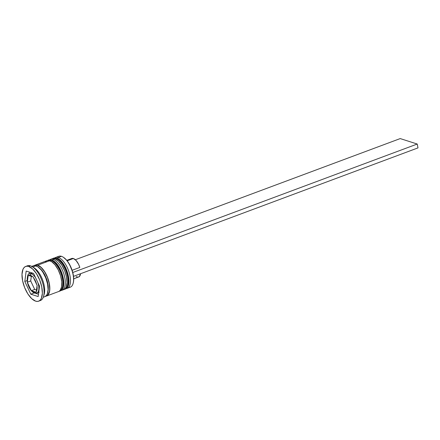 <?xml version="1.0" encoding="UTF-8"?>
<svg xmlns="http://www.w3.org/2000/svg" width="440" height="440" viewBox="0 0 440 440"><rect width="100%" height="100%" fill="white"/><g stroke="black" fill="none" stroke-linecap="round" stroke-linejoin="round"><path stroke-width="0.66" d="M56.287 258.247A1.238 1.04 -72.2 0 1 56.903 258.225A1.238 1.04 107.8 0 0 56.287 258.247A16.478 7.458 -110.5 0 0 53.609 258.225C53.697 257.917 54.791 257.917 56.892 258.225C66.11 260.607 73.942 286.303 65.126 289.102A16.478 7.458 -110.5 0 0 67.232 273.724A16.478 7.458 -110.5 0 0 56.287 258.247L55.941 258.374L56.287 258.247A16.478 7.458 69.5 0 1 66.946 272.778A16.478 7.458 69.5 0 1 65.923 288.679M52.729 258.594L53.267 258.352A16.478 7.458 69.5 0 1 55.941 258.374A16.478 7.458 69.5 0 1 66.886 273.851A16.478 7.458 69.5 0 1 64.779 289.234A16.478 7.458 69.5 0 1 64.251 289.382M68.53 283.3L68.767 281.067M68.679 278.531L67.567 272.971M66.583 270.149L63.954 264.974L60.781 261.069M65.582 288.805A16.478 7.458 -110.5 0 0 66.605 272.91A16.478 7.458 -110.5 0 0 55.941 258.374M51.123 260.172A1.238 1.04 -72.2 0 1 51.739 260.15A1.238 1.04 107.8 0 0 51.123 260.172A16.478 7.458 -110.5 0 0 48.444 260.15C48.532 259.842 49.632 259.842 51.733 260.15C60.946 262.537 68.778 288.228 59.961 291.027A16.478 7.458 -110.5 0 0 62.068 275.649A16.478 7.458 -110.5 0 0 51.123 260.172L50.782 260.298L51.123 260.172A16.478 7.458 69.5 0 1 61.782 274.709A16.478 7.458 69.5 0 1 60.759 290.604M47.569 260.519L48.103 260.277A16.478 7.458 69.5 0 1 50.782 260.298A16.478 7.458 69.5 0 1 61.721 275.776A16.478 7.458 69.5 0 1 59.62 291.159A16.478 7.458 69.5 0 1 59.087 291.308M63.366 285.225L63.602 282.992M63.514 280.456L62.403 274.896M61.419 272.074L58.79 266.899L55.616 262.994M60.418 290.73A16.478 7.458 -110.5 0 0 61.441 274.835A16.478 7.458 -110.5 0 0 50.782 260.298M38.142 267.119A15.241 6.897 69.5 0 1 48.015 291.099M37.306 292.804A10.302 4.659 -110.5 0 0 37.829 282.519A10.302 4.659 69.5 0 1 36.806 293.068A10.302 4.659 69.5 0 1 35.134 293.057A1.238 1.04 -72.2 0 1 33.869 292.286A9.064 4.103 69.5 0 1 31.763 290.889L30.844 289.85A9.064 4.103 69.5 0 1 27.671 283.107L27.352 281.518A9.064 4.103 69.5 0 1 28.083 276.023L28.248 275.281L28.683 275.473A9.064 4.103 69.5 0 1 30.481 275.325A1.238 1.04 -72.2 0 1 31.279 273.785A10.302 4.659 -110.5 0 0 29.106 274.038M32.016 272.872L29.607 273.768A10.302 4.659 69.5 0 1 31.279 273.785L32.852 273.196L31.279 273.785A10.302 4.659 69.5 0 1 35.635 277.855A10.302 4.659 -110.5 0 0 31.279 273.785A1.238 1.04 107.8 0 0 30.481 275.325L28.683 275.473L32.582 276.721L30.481 275.325A9.064 4.103 69.5 0 1 32.582 276.721L33.16 276.853L36.674 284.504L35.382 280.863L33.501 277.756L37.158 285.351L36.267 291.588L37.075 289.344L36.993 286.094L36.245 292.276L31.763 290.889L33.869 292.286L35.662 292.138L31.328 290.702L34.7 289.443L36.476 290.01L34.7 289.443L31.328 290.702L27.671 283.107L28.969 286.748L30.844 289.85L27.329 282.205L28.083 276.023L27.275 278.267L27.352 281.518L28.248 275.281L33.16 276.853L33.501 277.756A9.064 4.103 69.5 0 1 36.674 284.504L37.158 285.351L36.993 286.094A9.064 4.103 69.5 0 1 36.267 291.588L36.245 292.276L35.662 292.138A9.064 4.103 69.5 0 1 33.869 292.286A1.238 1.04 107.8 0 0 34.513 293.073L36.806 293.068L39.215 292.171M57.365 257.263A16.478 7.458 69.5 0 1 61.452 256.317A16.478 7.458 -110.5 0 0 58.773 256.3L55.677 257.455A16.478 7.458 69.5 0 1 58.35 257.471A16.478 7.458 -110.5 0 0 54.764 257.961A16.478 7.458 69.5 0 1 55.677 257.455M57.778 258.577L58.35 257.471L61.452 256.317L58.35 257.471A16.478 7.458 69.5 0 1 69.294 272.954A16.478 7.458 69.5 0 1 67.194 288.332A16.478 7.458 69.5 0 1 66.171 288.547A16.478 7.458 -110.5 0 0 69.592 274.043A16.478 7.458 -110.5 0 0 58.35 257.471L57.778 258.577M62.029 290.257A16.478 7.458 69.5 0 1 61.006 290.472A16.478 7.458 -110.5 0 0 64.427 275.968A16.478 7.458 -110.5 0 0 53.191 259.402A16.478 7.458 69.5 0 1 64.136 274.879A16.478 7.458 69.5 0 1 62.029 290.257L63.751 289.619A16.478 7.458 -110.5 0 0 65.857 274.236A16.478 7.458 -110.5 0 0 54.912 258.759L53.191 259.402L52.619 260.502L53.191 259.402A16.478 7.458 -110.5 0 0 49.599 259.886A16.478 7.458 69.5 0 1 50.512 259.38A16.478 7.458 69.5 0 1 53.191 259.402L54.912 258.759A16.478 7.458 -110.5 0 0 52.234 258.737L50.512 259.38M26.598 266.216A18.541 8.388 69.5 0 1 30.426 265.815A18.541 8.388 -110.5 0 0 27.418 265.793L25.696 266.437A18.541 8.388 69.5 0 1 28.71 266.459L30.426 265.815L28.71 266.459L26.906 266.195L25.306 266.607L23.969 267.68L22.951 269.374L22 274.335L22.6 280.737L24.651 287.611L27.852 293.904L31.713 298.656L35.64 301.152A18.541 8.388 69.5 0 1 23.326 283.734A18.541 8.388 69.5 0 1 25.696 266.437M35.024 265.155A16.478 7.458 69.5 0 0 34.205 265.595L36.096 264.94L37.697 265.177L49.748 260.684A16.478 7.458 -110.5 0 0 47.069 260.662L35.024 265.155A16.478 7.458 69.5 0 1 37.697 265.177L41.19 267.394L44.622 271.618L47.465 277.211L48.527 280.258L49.731 286.275L49.572 291.429L48.07 294.932L46.882 295.884L45.463 296.252M43.252 297.259L44.814 296.675A16.478 7.458 -110.5 0 0 46.921 281.298A16.478 7.458 -110.5 0 0 35.976 265.821L32.785 267.009L35.976 265.821A16.478 7.458 -110.5 0 0 33.303 265.798L31.735 266.382M45.403 296.054L46.805 295.691L47.977 294.75L49.462 291.291L49.709 288.909L49.187 283.289L47.383 277.255L44.572 271.733L41.184 267.559L37.736 265.37A16.274 7.365 69.5 0 1 48.543 280.649A16.274 7.365 69.5 0 1 46.475 295.84M47.614 292.512A15.241 6.897 -110.5 0 0 39.705 268.18M66.787 260.343L71.748 258.495L73.354 258.506L76.082 260.486L78.59 264.314L79.811 267.432L72.121 270.298L79.811 267.432A9.889 4.472 -110.5 0 0 73.354 258.506L67.172 260.81L73.354 258.506A9.889 4.472 -110.5 0 0 71.748 258.495L70.554 259.54M63.41 257.296L66.572 260.089L69.52 264.363L72.721 272.316A16.066 7.271 -110.5 0 0 63.492 257.351A16.066 7.271 -110.5 0 0 63.305 257.235M67.194 288.332L70.29 287.177A16.478 7.458 -110.5 0 0 72.397 271.799A16.478 7.458 -110.5 0 0 61.452 256.317A16.478 7.458 69.5 0 1 63.113 257.109A16.478 7.458 69.5 0 1 73.035 283.723L73.167 283.294A16.066 7.271 -110.5 0 0 73.491 276.172L73.612 281.017L73.161 283.316M35.64 301.152L37.444 301.416L39.039 301.004L40.376 299.932L41.398 298.238L42.35 293.277L41.751 286.869L39.694 280L36.492 273.707L32.637 268.95L28.71 266.459A18.541 8.388 69.5 0 1 41.019 283.872A18.541 8.388 69.5 0 1 38.654 301.175A18.541 8.388 69.5 0 1 35.64 301.152M24.8 281.446L26.175 271.062L33.55 273.422L39.545 286.165L38.17 296.549L30.8 294.19L24.8 281.446L26.175 271.062L33.55 273.422L39.545 286.165L38.17 296.549L30.8 294.19L34.15 292.941L30.8 294.19L24.8 281.446L27.071 280.599L24.8 281.446M38.654 301.175L40.37 300.531A18.541 8.388 -110.5 0 0 42.74 283.234A18.541 8.388 -110.5 0 0 30.426 265.815A18.541 8.388 69.5 0 1 32.302 266.706A18.541 8.388 69.5 0 1 43.467 296.643A18.541 8.388 69.5 0 1 39.474 300.751M33.286 267.394A16.478 7.458 69.5 0 1 42.603 279.917A16.478 7.458 69.5 0 1 43.758 295.477M45.161 296.527L46.349 295.57L47.256 294.069L48.103 289.658L47.569 283.965L45.744 277.855L42.9 272.261L41.228 269.929L37.697 266.646L34.375 265.584L32.956 265.947L31.768 266.904M37.736 265.37L36.157 265.139L34.601 265.579M46.536 296.038L58.586 291.544A16.478 7.458 -110.5 0 0 60.693 276.166A16.478 7.458 -110.5 0 0 49.748 260.684L37.697 265.177A16.478 7.458 69.5 0 1 48.642 280.654A16.478 7.458 69.5 0 1 46.536 296.038A16.478 7.458 69.5 0 1 45.634 296.241M58.933 291.39L60.121 290.439L61.617 286.935L61.776 281.782L60.577 275.764L58.196 269.803L54.995 264.798L51.464 261.514L48.147 260.447L46.723 260.815L45.535 261.767M63.723 289.625L65.279 288.514L66.187 287.007L67.034 282.596L66.501 276.903L64.675 270.793L61.831 265.199L58.405 260.975L54.912 258.759L53.306 258.522L51.887 258.891M43.467 296.643L44.121 294.503A16.478 7.458 -110.5 0 0 34.199 267.894L32.302 266.706M73.035 283.723A16.478 7.458 69.5 0 1 68.596 287.37M73.491 276.172A16.066 7.271 -110.5 0 0 72.721 272.316L73.491 276.172A16.066 7.271 -110.5 0 0 72.721 272.316L73.491 276.172M29.315 272.063L29.056 274.043L29.315 272.063M35.305 293.243L38.473 294.261L35.305 293.243M31.059 273.565L31.801 272.965M31.317 276.315L30.701 280.946L27.329 282.205L30.701 280.946L34.7 289.443L30.701 280.946L31.317 276.315M78.656 277.024A9.889 4.472 -110.5 0 0 80.559 273.73L79.31 276.628L73.7 278.872M76.159 276.601L77.891 277.151M75.339 259.738L400.208 138.584L417.23 144.034L73.002 272.41L417.23 144.034L400.208 138.584L75.339 259.738M418 147.889L73.772 276.26L418 147.889L417.23 144.034L418 147.889M53.267 258.352L53.609 258.225M64.218 289.399L65.126 289.102M48.103 260.277L48.444 260.15M59.054 291.324L59.961 291.027M29.607 273.768C27.929 273.279 27.148 275.99 27.264 281.902C28.567 287.666 30.987 291.395 34.524 293.079M63.113 257.109L63.492 257.351"/></g></svg>
